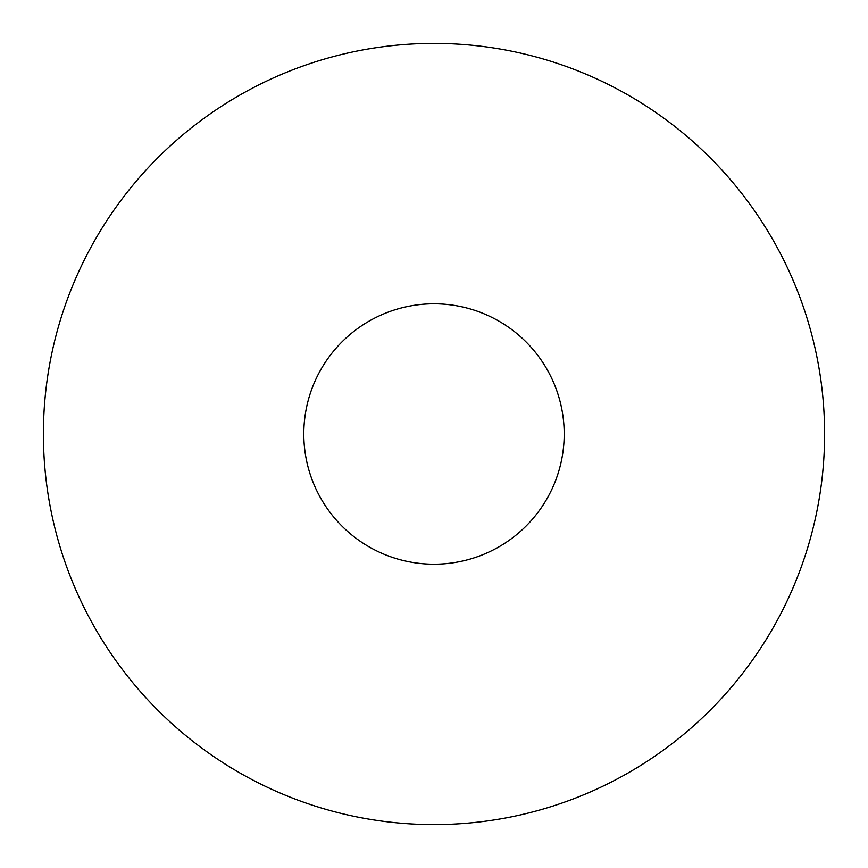 <?xml version="1.0" encoding="UTF-8"?>
<svg xmlns="http://www.w3.org/2000/svg" width="868" height="868" viewBox="0 0 868 868"><rect width="100%" height="100%" fill="white"/><g stroke="black" fill="none" stroke-linecap="round" stroke-linejoin="round"><path stroke-width="1.3" d="M303.8 434A130.2 130.2 0 0 0 434 564.2A130.2 130.2 0 0 0 564.2 434A130.2 130.2 0 0 0 434 303.8A130.2 130.2 0 0 0 303.8 434M824.6 434A390.6 390.6 0 0 0 434 43.4A390.6 390.6 0 0 0 43.4 434A390.6 390.6 0 0 0 434 824.6A390.6 390.6 0 0 0 824.6 434"/></g></svg>
